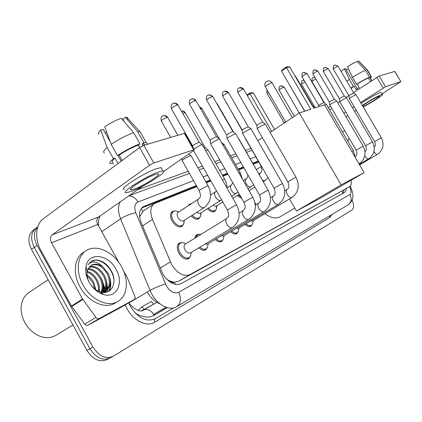 <?xml version="1.0" encoding="UTF-8"?>
<svg xmlns="http://www.w3.org/2000/svg" width="422" height="422" viewBox="0 0 422 422"><rect width="100%" height="100%" fill="white"/><g stroke="black" fill="none" stroke-linecap="round" stroke-linejoin="round"><path stroke-width="0.63" d="M188.223 205.762L189.552 204.137L191.498 203.631M183.586 224.251L181.987 226.424C178.627 227.764 175.341 226.007 172.118 221.144C169.902 216.66 169.992 213.416 172.376 211.417L174.956 210.9M211.944 227.627L213.907 226.419M194.711 238.245L196.552 234.716L199.1 234.242M190.443 256.349L188.761 258.559C185.39 259.941 182.114 258.211 178.928 253.374C176.623 248.648 176.744 245.219 179.292 243.083L182.082 242.566M196.905 186.55L154.42 203.568C150.369 206.674 149.72 211.944 152.469 219.366L171.67 264.647C177.509 273.577 183.612 276.885 189.979 274.564L349.727 186.63C351.204 185.596 351.632 183.47 351.009 180.257M166.648 279.211L169.533 280.899C171.232 282.503 172.814 282.972 174.27 282.297L175.304 284.402M174.27 282.297L169.533 280.899M154.104 203.784L143.016 211.264L139.83 216.465M174.439 282.207L178.464 281.295L349.616 186.698M258.77 161.948L253.374 164.095M243.9 167.861L238.657 169.95M227.917 174.217L223.032 176.159M210.884 180.991L206.427 182.763M200.308 216.729L198.846 218.707C196.573 219.836 194.009 218.907 191.155 215.937M216.075 209.623L214.735 211.443C212.609 212.488 210.188 211.591 207.46 208.748M241.732 198.409L237.359 195.55M207.26 247.714L205.725 249.729C203.726 250.784 201.426 250.151 198.825 247.835M223.096 239.575L221.687 241.421C219.82 242.402 217.641 241.78 215.157 239.543M238.034 231.889L236.742 233.588C234.985 234.505 232.923 233.888 230.544 231.731M252.15 224.615L250.958 226.187C249.307 227.047 247.345 226.435 245.066 224.351M196.335 185.543L143.185 206.69C139.102 209.818 138.411 215.062 141.106 222.426L162.734 273.92C168.552 282.814 174.676 286.058 181.112 283.658L344.959 192.253L346.657 188.412M107.088 284.697L107.768 288.859L107.088 284.697M107.81 289.529L107.826 291.771L107.81 289.529M352.08 199.97C354.095 204.95 354.095 208.278 352.08 209.956L113.497 356.105C105.954 359.428 99.096 356.4 92.924 347.016L37.073 245.372C33.343 237.765 33.575 231.625 37.758 226.952M137.625 189.7L188.233 171.269M197.886 167.756L202.407 166.11M214.735 161.621L219.688 159.817M230.581 155.845L235.903 153.909M245.514 150.406L250.99 148.412M109.651 358.204L107.478 359.391C99.919 362.735 93.072 359.744 86.932 350.418L31.486 249.365L34.272 247.376C30.205 238.752 30.922 232.237 36.434 227.838C30.922 232.237 30.205 238.752 34.272 247.376L89.918 348.72L34.272 247.376L37.073 245.372M110.48 357.75C102.926 361.09 96.074 358.078 89.918 348.72C96.074 358.078 102.926 361.09 110.48 357.75L112.669 356.553M101.844 280.044L104.804 289.719L101.844 280.044M104.904 290.747L104.957 291.771L104.904 290.747M104.957 291.818L104.967 292.467L104.957 291.818M258.259 161.056L252.857 163.193M243.373 166.943L238.124 169.022M227.374 173.268L222.489 175.204M210.325 180.009L205.862 181.776M344.162 189.863L342.843 193.434M141.697 207.967L196.684 186.149M206.205 182.373L210.662 180.605M222.816 175.779L227.701 173.843M238.446 169.581L243.689 167.497M253.168 163.736L258.57 161.594M31.486 249.365C27.435 240.767 28.168 234.263 33.686 229.858L35.511 228.518M142.087 310.903L143.359 310.17M138.2 310.402L142.029 306.778L144.129 309.611M153.566 304.267L151.487 301.482L142.029 306.778M123.519 270.766L127.175 277.396L134.924 296.476L135.193 298.022L134.845 299.071L123.298 306.055L134.344 299.52L99.154 318.563L87.897 325.251L86.515 325.399L84.706 324.107L71.445 306.013L40.844 250.33C34.483 239.147 35.559 224.209 43.334 218.744L139.598 147.563L143.844 145.332L153.808 162.976L149.567 165.229L52.201 234.832C50.192 236.726 49.97 239.369 51.542 242.766L82.564 299.066L95.958 317.391C96.981 318.636 98.046 319.027 99.154 318.563M123.298 306.055L87.897 325.251M163.741 171.443L193.323 150.765L194.231 149.736L193.714 149.842L184.356 133.399L143.844 145.332M184.356 133.399L184.989 133.494M193.714 149.842L153.808 162.976M142.81 186.076L98.542 217.024C96.559 218.828 96.306 221.318 97.777 224.488L119.036 262.7M155.085 174.544C145.875 177.572 126.173 190.201 131.158 189.831L134.47 189.014C143.77 185.822 162.75 173.685 158.123 173.838L155.085 174.544M121.156 161.193L117.938 155.47M110.2 141.697L103.253 129.327L100.71 129.965L107.141 147.457L113.423 158.646L115.079 158.15C112.083 160.735 111.371 162.18 112.932 162.486M144.72 145.015L144.055 143.844L142.182 143.96L143.86 142.715L137.604 131.632L125.35 117.311L122.865 119.252L124.168 121.557M143.105 145.601L142.182 143.96M161.7 168.721L161.077 167.618L156.989 168.52C144.451 172.519 117.501 189.858 124.416 189.388M130.846 191.556C143.512 187.183 169.159 170.783 162.955 170.942L158.888 171.875C146.387 175.953 119.405 193.255 126.273 192.696L130.846 191.556M113.423 158.646C109.836 161.7 108.95 163.404 110.77 163.762L113.497 163.488M146.576 144.53C147.336 143.396 147.209 142.731 146.186 142.546L143.86 142.715M107.141 147.457C103.743 150.427 102.831 152.194 104.403 152.748M140.784 132.988L139.967 131.543L137.604 131.632M100.71 129.965C98.352 132.202 97.777 133.579 98.991 134.096M127.233 119.51C128.051 118.265 127.882 117.532 126.732 117.316L125.35 117.311M106.597 131.949L105.294 132.962M133.668 132.693C126.257 135.351 118.761 139.239 111.192 144.361L104.703 126.822C110.263 123.06 115.813 120.212 121.357 118.276L133.668 132.693L139.967 143.844L138.279 145.094L139.65 147.521M138.279 145.094C132.002 147.478 125.624 150.818 119.157 155.106L117.501 155.597L111.192 144.361M122.164 160.455L119.157 155.106M115.079 158.15L118.076 163.478M139.967 143.844C132.598 146.598 125.107 150.517 117.501 155.597M73.001 325.019L56.042 335.253C51.152 338.159 45.587 338.402 39.346 335.996C33.248 333.375 28.401 328.88 24.808 322.513C22.123 317.476 20.9 312.38 21.137 307.221C21.638 300.569 24.26 295.669 28.997 292.52L48.134 279.712M103.527 288.031L104.129 291.08M104.213 291.702L104.26 292.082M104.271 292.219L104.303 292.509M121.51 266.62C128.937 279.564 127.702 295.59 118.244 301.218C108.533 307.828 91.025 300.121 83.007 285.008C75.469 271.742 77.21 255.954 86.225 250.615C96.422 243.779 113.682 251.966 121.51 266.62M117.838 301.461L115.243 303.017C105.511 309.642 88.008 301.988 80.027 286.918C72.51 273.688 74.288 257.921 83.313 252.572L85.55 251.069M91.02 265.385L87.655 269.721L87.143 271.531C86.547 275.012 87.28 278.673 89.332 282.524C92.138 287.335 95.841 290.489 100.436 291.982C111.355 295.548 117.669 282.682 111.703 271.641C107.81 264.494 102.71 260.585 96.401 259.92L91.194 261.403L87.982 264.794C92.038 260.453 97.06 261.165 103.042 266.926C98.637 263.887 94.633 263.375 91.02 265.385L90.814 265.517M89.084 282.107C86.236 276.774 85.202 271.626 85.983 266.651C88.066 251.686 108.254 253.997 116.018 269.241C124.094 282.719 116.831 298.676 103.617 294.519C97.672 292.673 92.824 288.537 89.084 282.107M103.168 292.425C106.365 288.099 106.555 282.772 103.738 276.452C99.697 269.431 94.818 266.314 89.105 267.1M103.706 292.272C107.257 287.962 107.573 282.492 104.645 275.877C100.389 268.561 95.335 265.491 89.485 266.662M101.09 292.156C102.704 287.994 102.382 283.521 100.13 278.742C96.918 272.928 92.824 269.758 87.845 269.231M101.67 292.282C103.638 288.047 103.427 283.341 101.027 278.172C97.614 272.048 93.309 268.872 88.119 268.64M98.373 291.201C98.795 287.725 98.184 284.328 96.543 281.015C94.211 276.547 91.046 273.572 87.053 272.09M99.112 291.523C99.798 287.809 99.239 284.117 97.44 280.445C94.876 275.619 91.463 272.565 87.19 271.288M94.786 288.98L92.988 283.267L92.028 281.553L89.575 278.383L87.122 276.252M95.81 289.729L93.874 282.708C92.218 279.417 89.918 276.848 86.974 275.007M105.22 291.639C109.899 287.493 110.617 281.659 107.373 274.147C102.435 265.95 96.902 263.085 90.772 265.549M104.804 291.913L105.727 291.344C110.77 287.287 111.624 281.363 108.285 273.567L103.042 266.926M101.639 293.839L102.203 293.39M100.826 292.715L100.974 292.409M100.9 293.522L101.122 293.206M89.696 277.064L86.953 274.69M102.535 294.181L102.683 293.775M103.068 292.451C103.854 289.033 103.622 285.425 102.367 281.627M106.017 292.319L106.555 290.758M106.66 290.362C107.457 287.029 107.267 283.484 106.091 279.728M109.229 291.038C111.07 287.308 111.271 282.893 109.831 277.792M99.476 291.66L99.407 289.133M102.224 294.071L102.393 293.543M102.683 292.441L103.01 287.065M105.648 292.383L106.08 291.111M106.138 290.89L106.634 284.977M108.776 291.312L110.063 287.44L110.284 282.867M113.987 281.184C113.798 268.176 99.049 255.911 90.988 261.54L90.941 261.566M294.799 208.093L279.965 216.829C276.004 219.071 270.998 218.021 264.947 213.68M256.27 204.601L254.957 202.676M249.75 191.873L249.349 190.575M313.799 108.254L289.719 66.956L286.501 67.657L310.734 109.251L299.309 112.954L341.124 184.878L364.117 172.593L324.502 104.783L313.799 108.254M289.719 66.956L288.026 66.729L285.72 67.225L286.501 67.657L281.548 71.197L304.811 111.171M257.8 140.684L262.357 137.641M270.127 132.45L299.309 112.954M364.117 172.593L321.11 197.733L296.487 211.021L341.124 184.878M289.534 198.941L296.487 211.021M285.72 67.225L282.249 69.709L281.548 71.197M271.731 131.374L249.993 93.747L247.371 95.62M246.975 94.945L249.297 93.283L251.707 92.676L253.358 92.893L274.527 129.507M253.358 92.893L249.993 93.747L249.297 93.283M232.416 227.527L190.549 252.841C188.655 253.611 186.809 252.63 185.015 249.903C183.712 247.239 183.776 245.303 185.2 244.101L226.836 218.454C228.645 215.742 229.668 216.829 227.521 210.225C226.197 210.62 233.16 206.427 235.84 205.219L236.668 205.008M191.134 253.221L190.638 255.969L189.235 257.615C186.076 258.902 183.006 257.283 180.02 252.746C177.857 248.315 177.968 245.098 180.347 243.093L182.431 242.566L185.226 243.42M193.803 148.977L201.347 144.741L202.333 144.815M192.828 147.262L192.685 146.16L193.846 144.899L198.583 142.378L199.321 142.393M248.711 219.303L207.518 244.153L205.045 244.074M207.946 244.918L207.471 247.313L206.194 248.806C204.385 249.771 202.286 249.233 199.901 247.186M210.72 144.203C210.42 144.05 210.968 143.48 212.366 142.488L218.696 139.112L219.588 139.176M210.683 143.928L210.246 140.51L211.433 139.265L216.001 136.828L216.665 136.844M195.935 237.491L197.586 234.722L199.479 234.236L200.83 234.474M264.014 211.586L223.481 235.977L221.197 235.903M223.771 237.064L223.322 239.158L222.157 240.519C220.463 241.421 218.48 240.883 216.206 238.915M227.194 138.785C226.92 138.638 227.479 138.073 228.872 137.092L234.975 133.832L235.787 133.885M227.163 138.543L226.73 135.214L227.943 133.974L232.348 131.627L232.949 131.638M278.399 204.327L238.53 228.276L236.41 228.196M238.694 229.621L238.272 231.462L237.206 232.701C235.618 233.545 233.741 233.018 231.562 231.114M242.687 133.695C242.434 133.547 243.003 132.988 244.396 132.023L250.288 128.863L251.021 128.91M242.655 133.479L242.233 130.224L243.462 129.005L248.268 126.737M291.961 197.485L252.741 220.996L250.773 220.922M252.789 222.568L252.398 224.182L251.417 225.322C249.929 226.113 248.141 225.591 246.058 223.755M257.283 128.9C257.051 128.752 257.626 128.198 259.013 127.244L264.71 124.184L265.38 124.226M257.256 128.699L256.84 125.529L258.085 124.321L262.7 122.122M312.533 106.091L312.966 106.064M324.576 104.909L326.311 104.366M318.937 106.587L318.805 105.595L320.098 104.461L323.948 102.557M329.751 105.073L331.544 103.532L336.703 100.985M329.74 104.962L329.371 102.198L330.663 101.074L334.388 99.223M339.8 101.765L341.593 100.251L346.589 97.762M339.784 101.67L339.425 98.959L340.718 97.857L344.331 96.047M349.374 98.621L351.167 97.118L356.015 94.692M349.358 98.526L349.005 95.878L350.297 94.786L353.805 93.025M204.38 207.482L183.649 220.738C181.761 221.487 179.909 220.49 178.095 217.747C176.844 215.22 176.887 213.39 178.221 212.266L198.836 198.867M182.257 160.829C181.951 160.698 182.452 160.16 183.77 159.231C186.877 157.2 189.267 156.003 190.934 155.644L191.129 155.866M184.119 220.437L183.749 223.924L182.436 225.475C179.292 226.735 176.206 225.084 173.184 220.521C171.105 216.312 171.184 213.274 173.421 211.401L175.399 210.884L177.889 211.554M220.922 200.181L200.318 213.274L198.572 213.279L196.889 212.277M200.83 212.968L200.492 216.37L199.295 217.784C197.201 218.828 194.827 217.995 192.179 215.283M204.158 148.017L205.329 147.821M205.688 150.701L208.151 150.079M189.963 204.633L191.229 203.81M222.827 201.969L216.032 206.205L214.613 206.136L213.036 205.203M216.586 205.925L216.275 209.249L215.178 210.541C213.231 211.512 210.989 210.705 208.457 208.115M222.811 144.809L224.166 144.64M238.936 139.371L239.258 139.513M245.651 139.181L245.709 138.885M240.951 197.042L238.309 194.948M284.212 123.039L285.509 121.7M329.466 109.762L331.713 108.391M328.253 107.684L330.484 106.291M337.8 102.862L339.773 101.57M346.14 97.398L348.862 95.615M353.52 92.56L379.188 76.023L385.508 86.716L360.604 102.499M382 93.9L400.884 81.673L394.691 71.455L379.188 76.023M400.763 81.694L385.508 86.716M354.116 106.671L352.449 107.747M345.818 112.009L343.888 113.254M356.268 110.342L354.601 111.413M347.955 115.66L346.019 116.894M351.252 181.871L351.136 180.954M362.946 106.486C367.098 104.972 380.987 96.311 379.204 96.343L378.492 96.496C375.759 97.366 365.151 103.601 362.572 105.848M357.302 88.762L345.391 68.517L344.399 68.765L349.337 79.41L353.404 86.325L354.047 86.13L351.067 88.388M370.173 77.848L369.809 77.622L371.091 76.778L367.04 69.904L358.737 61.121L357.571 61.913M371.629 80.702L369.809 77.622M381.224 92.587L380.148 92.582C377.115 93.536 366.554 99.508 361.105 103.353M363.184 106.893C370.906 103.11 384.284 94.438 382.327 94.449L381.372 94.655C378.349 95.63 367.789 101.607 362.329 105.431M353.404 86.325L350.919 88.135M370.458 78.328L371.429 76.783L371.091 76.778M349.337 79.41L346.868 81.24M367.536 70.189L367.04 69.904M344.399 68.765L341.187 71.576M359.059 61.338L358.737 61.121M346.225 69.931L348.493 68.76M370.474 81.457L368.295 78.065C365.405 79.252 361.701 81.246 357.191 84.057L356.553 84.247L352.476 77.316L347.512 66.65C351.384 64.207 354.607 62.488 357.181 61.496L365.51 70.316L369.582 77.215L368.295 78.065M354.047 86.13L356.078 89.585L359.233 87.518L357.191 84.057M369.582 77.215C366.227 78.571 361.886 80.913 356.553 84.247M365.51 70.316C362.134 71.635 357.793 73.966 352.476 77.316M160.128 268.123L170.335 261.92M160.207 303.988C155.09 301.83 150.76 297.874 147.215 292.124M141.133 208.684L143.016 211.264M341.968 191.134L342.875 193.408M178.464 281.295L189.979 274.564M142.557 225.912L152.469 219.366M193.561 180.648L138.073 201.99C134.644 203.763 133.901 207.371 135.826 212.82L166.342 285.868C170.23 291.829 174.344 293.97 178.68 292.298L349.949 194.563C351.515 193.255 351.394 190.638 349.58 186.719M178.68 292.298C181.634 298.702 180.954 303.513 176.644 306.731C169.818 311.146 157.802 305.222 151.82 294.123L150.042 290.452L128.826 303.007L130.546 306.615C138.242 318.32 146.497 322.35 155.301 318.705L173.431 307.96M331.961 214.492L329.74 217.583L154.837 322.192C154.12 320.641 154.273 319.475 155.301 318.705M154.837 322.192C147.046 327.266 133.516 320.92 126.948 308.656L125.16 304.958M92.924 347.016L86.932 350.418M165.45 284.043C160.302 285.451 155.169 287.588 150.042 290.452L120.613 218.828L101.776 231.673M135.826 212.82C130.593 213.754 125.524 215.758 120.613 218.828C118.023 212.166 117.854 206.537 120.112 201.943M100.167 215.885C98.664 218.686 98.157 222.072 98.642 226.044M128.752 302.832L126.822 303.977M349.949 194.563C352.032 199.031 351.304 202.544 347.76 205.108L176.923 306.562M255.769 156.726L250.341 158.809M240.814 162.475L235.539 164.506M224.741 168.658L219.83 170.546M207.608 175.246L203.13 176.971M329.74 217.583L329.529 215.937M138.073 201.99C135.536 197.86 132.366 195.877 128.552 196.04M166.257 307.316L153.107 314.765L166.01 307.232M141.85 207.798L144.361 206.094M135.135 312.934C142.335 317.513 148.75 318.272 154.378 315.229L153.84 314.348C150.601 310.049 147.104 308.619 143.353 310.054L156.963 302.337L141.206 310.982M154.378 315.229L167.318 307.649M128.942 303.297C134.56 309.474 139.26 311.89 143.047 310.545L143.084 310.196M98.542 217.024L52.201 234.832M97.777 224.488L51.542 242.766M71.445 306.013L82.564 299.066M149.567 165.229L139.598 147.563M82.854 299.525L71.729 306.462M84.706 324.107L95.958 317.391M101.596 278.668L105.094 288.943M105.231 290.183L105.315 291.57M105.315 291.597L105.326 292.43M272.069 82.876L271.515 82.754L266.757 85.26L265.317 86.858L285.705 122.042M192.627 145.986L171.49 108.865C171.733 107.7 173.653 106.402 177.256 104.967L178.047 105.162M173.642 103.184L175.573 103.358L177.256 104.967M202.196 144.572L236.61 204.907C240.978 214.133 239.675 221.619 232.691 227.352L232.39 227.542C230.56 228.26 228.713 227.194 226.857 224.356C225.475 221.603 225.464 219.64 226.82 218.464M210.198 140.357L189.657 104.413C189.953 103.274 191.831 102.013 195.286 100.626L196.003 100.795M191.752 98.906L193.645 99.064L195.286 100.626M219.466 138.965L252.883 197.348C257.103 206.252 255.827 213.5 249.043 219.097L248.685 219.324C246.965 219.983 245.208 218.939 243.41 216.196C242.064 213.532 242.028 211.644 243.294 210.531L243.315 210.52C245.129 207.914 246.131 208.8 244.074 202.502C242.835 202.876 249.666 198.767 252.182 197.628L252.931 197.438M226.688 135.077L206.711 100.236C207.06 99.117 208.89 97.888 212.208 96.543L212.862 96.696M208.753 94.887L210.61 95.034L212.208 96.543M235.676 133.695L268.149 190.253C272.237 198.852 270.982 205.883 264.388 211.348L263.982 211.607C262.363 212.219 260.685 211.195 258.95 208.537C257.636 205.957 257.573 204.137 258.755 203.082L258.786 203.061C260.812 202.069 261.081 199.469 259.604 195.259C258.438 195.613 265.148 191.577 267.516 190.507L268.197 190.333M242.191 130.103L222.758 96.3C223.143 95.214 224.937 94.011 228.128 92.708L228.719 92.845M224.741 91.105L228.128 92.708M250.926 128.742L282.508 183.586C286.464 191.894 285.235 198.72 278.826 204.058L278.367 204.348C276.843 204.913 275.239 203.91 273.556 201.331C272.28 198.836 272.19 197.085 273.298 196.077L273.351 196.045C275.35 195.048 275.635 192.516 274.2 188.455C273.108 188.782 279.696 184.825 281.933 183.818L282.55 183.654M256.803 125.418L237.876 92.597C238.303 91.527 240.055 90.361 243.13 89.089L243.668 89.216M239.812 87.544L243.13 89.089M265.29 124.073L296.033 177.303C299.868 185.337 298.665 191.968 292.425 197.19L291.924 197.507C290.484 198.034 288.949 197.048 287.319 194.547C286.069 192.126 285.963 190.433 286.997 189.478L287.071 189.431C289.044 188.434 289.339 185.97 287.952 182.04C286.923 182.346 293.396 178.464 295.505 177.514L296.07 177.367M295.294 76.519L295.759 76.582M294.946 75.923L295.374 76.498M318.784 105.526L302.052 76.862C302.611 75.897 304.188 74.858 306.789 73.75L307.142 73.824M303.787 72.42L306.789 73.75M351.769 151.451L353.372 150.67L326.259 104.271M329.35 102.135L312.997 74.177C313.572 73.233 315.123 72.215 317.645 71.133L317.966 71.202M314.696 69.841L317.645 71.133M355.266 156.562C357.017 155.639 357.318 153.524 356.173 150.221L363.142 146.133L336.651 100.895M359.296 163.514L358.9 163.657M339.404 98.906L323.416 71.624C324.006 70.696 325.526 69.699 327.973 68.644L328.274 68.702M324.407 67.71L325.404 67.314L327.973 68.644M368.633 158.804L368.596 158.83C367.583 159.152 366.407 158.282 365.067 156.214L364.772 155.66M364.977 151.804C366.496 150.818 366.713 148.824 365.621 145.812L372.436 141.813L346.546 97.682M348.989 95.826L333.348 69.187C333.955 68.274 335.448 67.304 337.822 66.27L338.101 66.323M334.319 65.363L335.3 64.972L337.822 66.27M377.532 154.315L377.495 154.341C376.529 154.647 375.39 153.787 374.082 151.767L373.929 151.493M374.214 147.246C375.517 146.249 375.654 144.377 374.625 141.613L381.293 137.699L355.973 94.623M170.646 137.44L161.362 121.088C161.594 120.012 163.446 118.772 166.917 117.369L167.713 117.527M163.404 115.633L165.255 115.781L166.917 117.369M191.002 155.644L208.072 185.659C212.335 194.684 211.069 201.98 204.274 207.555L204.216 207.587C202.365 208.241 200.529 207.191 198.72 204.438C197.433 201.864 197.443 200.028 198.746 198.915C200.223 196.399 201.516 197.654 199.332 190.823C198.962 190.807 199.479 190.327 200.893 189.383L207.408 185.854L208.162 185.817M182.821 113.534L184.662 112.79L185.385 112.932M205.229 147.716L185.269 112.732C184.367 111.413 183.132 110.849 181.555 111.039L183.28 111.376L184.662 112.79M221.561 199.748L220.79 200.265C219.05 200.877 217.298 199.849 215.542 197.179C214.286 194.679 214.27 192.907 215.494 191.857L215.568 191.815M222.347 179.904L224.715 179.102M200.555 108.755L202.017 108.607M199.485 106.882L201.357 108.48M236.489 193.313L236.389 193.381C234.743 193.951 233.071 192.944 231.367 190.348C230.138 187.922 230.101 186.213 231.251 185.216L231.314 185.174M239.005 173.099L240.282 172.788M251.164 186.835L251.085 186.888C249.534 187.426 247.93 186.434 246.279 183.913C245.077 181.56 245.018 179.904 246.105 178.954L246.158 178.923M217.272 104.382L217.694 104.535M254.672 166.774L254.951 166.838M242.307 130.799L226.93 103.559M259.414 175.03L260.168 173.015M258.765 173.906L260.126 173.041C261.999 172.245 262.278 169.813 260.954 165.746L261.012 165.508M265.027 180.721L262.373 180.189M284.164 122.791L267.137 93.404L268.366 92.123M294.329 116.282L279.211 90.245C279.723 89.322 281.279 88.298 283.89 87.18L284.28 87.248M280.888 85.845L283.89 87.18M304.647 111.223L290.737 86.979M315.271 107.779L301.624 84.379C301.656 83.931 302.78 83.108 304.995 81.905M302.611 80.486L303.529 80.106C302.6 81.377 301.514 78.503 301.577 84.294M324.507 102.979L312.048 81.646C312.233 81.082 313.493 80.201 315.825 79.014M313.013 77.843L314.97 77.548M342.464 131.996L344.721 130.641M383.092 88.034L376.772 77.331M37.795 226.841L36.434 227.838M252.071 150.29L246.606 152.305M237.011 155.845L231.699 157.802M220.827 161.811L215.885 163.636M203.583 168.172L199.073 169.834M189.436 173.389L129.169 195.608M350.239 186.218C355.266 197.127 352.354 201.405 348.029 204.95M142.836 206.928L143.185 206.69M194.231 149.736L184.883 133.32M130.699 189.014L131.158 189.831M144.055 143.844L144.746 145.068M161.077 167.618L162.955 170.942M139.967 131.543L146.186 142.546M126.732 117.316L139.724 131.5M87.143 271.531L85.983 266.651M100.436 291.982L103.617 294.519M261.302 166.453L256.323 169.655M292.261 117.664L271.979 82.723C271.019 81.304 269.705 80.686 268.023 80.871C265.121 81.842 264.188 83.783 265.227 86.7M171.353 108.618C170.583 102.847 172.751 104.371 172.545 103.685L174.028 103.1C175.679 102.936 176.971 103.543 177.91 104.92L199.205 142.261M191.282 252.398L190.638 255.969M189.235 257.615L186.719 259.124M185.949 243.642L182.431 242.566M180.347 243.093L177.915 244.602M227.463 210.124L193.571 150.585M199.147 142.256L202.122 144.572M189.531 104.197C188.761 98.595 190.908 100.035 190.691 99.392L192.131 98.822C193.73 98.664 194.98 99.249 195.877 100.578L216.56 136.728M208.178 243.752L207.471 247.313M206.194 248.806L203.794 250.246M243.304 210.52L239.158 213.068M200.661 234.579L199.479 234.236M197.586 234.722L195.265 236.151M244.022 202.412L210.773 144.213M216.512 136.723L219.398 138.959M206.601 100.04C205.883 94.47 207.935 96.021 207.719 95.361L210.304 94.818L212.593 96.263L232.854 131.532M224.077 235.618L223.322 239.158M222.157 240.519L219.862 241.89M255.336 205.176L258.76 203.077M259.556 195.18L227.242 138.796M232.812 131.527L235.618 133.69M222.658 96.126C221.919 90.941 223.813 92.239 223.676 91.611L226.255 91.036L228.466 92.439L248.183 126.647M239.074 227.949L238.272 231.462M237.206 232.701L235.012 234.015M270.518 197.776L273.308 196.072M274.163 188.381L242.729 133.705M248.141 126.642L250.868 128.736M237.786 92.439C237.085 87.333 238.915 88.652 238.773 88.04L241.289 87.475L243.431 88.836L262.621 122.042M253.232 220.706L252.398 224.182M251.417 225.322L249.312 226.577M284.792 190.818L287.013 189.467M287.915 181.977L257.32 128.905M262.584 122.037L265.243 124.068M294.672 75.454L295.695 76.477L312.913 106.012M312.887 106.006L315.25 107.784M301.999 76.767C301.941 70.706 303.012 73.681 304.12 72.347L307.084 73.729L323.901 102.509M353.372 150.67L355.319 157.527M323.88 102.504L326.227 104.271M312.945 74.087C312.924 68.127 313.905 71.107 315.023 69.767L317.919 71.112L334.351 99.175M363.142 146.133C366.37 152.817 365.325 158.456 359.998 163.061L358.943 163.731M356.152 150.185L329.777 105.078M334.324 99.175L336.624 100.895M323.368 71.54C323.347 65.716 324.296 68.628 325.404 67.314L328.232 68.622L344.294 96.01M372.436 141.813C375.58 148.307 374.562 153.814 369.371 158.324L359.301 164.348M365.6 145.78L339.821 101.776M344.273 96.005L346.515 97.682M333.306 69.113C333.28 63.421 334.208 66.259 335.3 64.972L338.059 66.254L353.768 92.988M381.293 137.699C384.358 144.018 383.361 149.388 378.302 153.814L359.644 164.928M374.609 141.586L349.39 98.627M353.752 92.988L355.946 94.618M161.23 120.861C160.508 115.217 162.634 116.757 162.417 116.087L163.741 115.554C165.366 115.354 166.648 115.939 167.587 117.305L177.831 135.325M199.242 190.665L182.315 160.84M184.351 220.289L183.749 223.924M181.993 158.683L182.225 160.55M182.436 225.475L180.088 226.967M178.902 211.828L175.399 210.884M188.761 153.951L190.934 155.644M173.421 211.401L171.031 212.962M210.615 195.011L215.494 191.857L216.475 190.818M201.152 212.762L200.492 216.37M199.295 217.784L197.048 219.208M208.035 149.884L225.274 180.173L226.64 184.092L227.083 188.207M205.187 147.711L207.977 149.879M190.575 204.116L188.296 205.593M227.083 187.895L231.251 185.216L232.812 182.795M231.72 196.335L238.113 192.073M216.987 205.667L216.275 209.249M215.178 210.541L213.02 211.902M199.416 106.766L201.911 108.428L219.377 138.943M224.061 144.461L240.208 172.661L242.413 179.06M221.503 142.52L224.008 144.456M243.362 180.711L246.896 178.216L247.63 176.734L247.841 174.74M232.881 198.372L239.374 194.278M248.009 188.829L253.601 184.794M216.702 103.385L217.599 104.371L233.493 132.049M239.168 139.35L256.07 169.211M238.773 139.081L239.116 139.35M226.788 103.796L226.414 102.662M249.096 190.733L254.909 187.078M263.302 181.803L268.128 177.884M260.896 165.64L245.688 139.191M245.583 138.669L245.625 138.996M267.073 93.294C266.672 91.468 266.715 90.408 267.205 90.113M279.153 90.144C278.52 85.629 280.182 86.774 280.018 86.267L281.194 85.771L284.222 87.148L299.251 112.996M290.637 87.148L290.32 86.267M312 81.573C311.963 75.87 312.982 78.74 313.915 77.474L314.928 77.484M349.121 138.163L347.997 141.47M400.884 81.673L394.818 71.439M370.047 77.632L371.793 80.591M381.108 92.381L382.327 94.449M367.377 69.925L371.429 76.783M358.869 61.137L367.325 69.91"/></g></svg>
